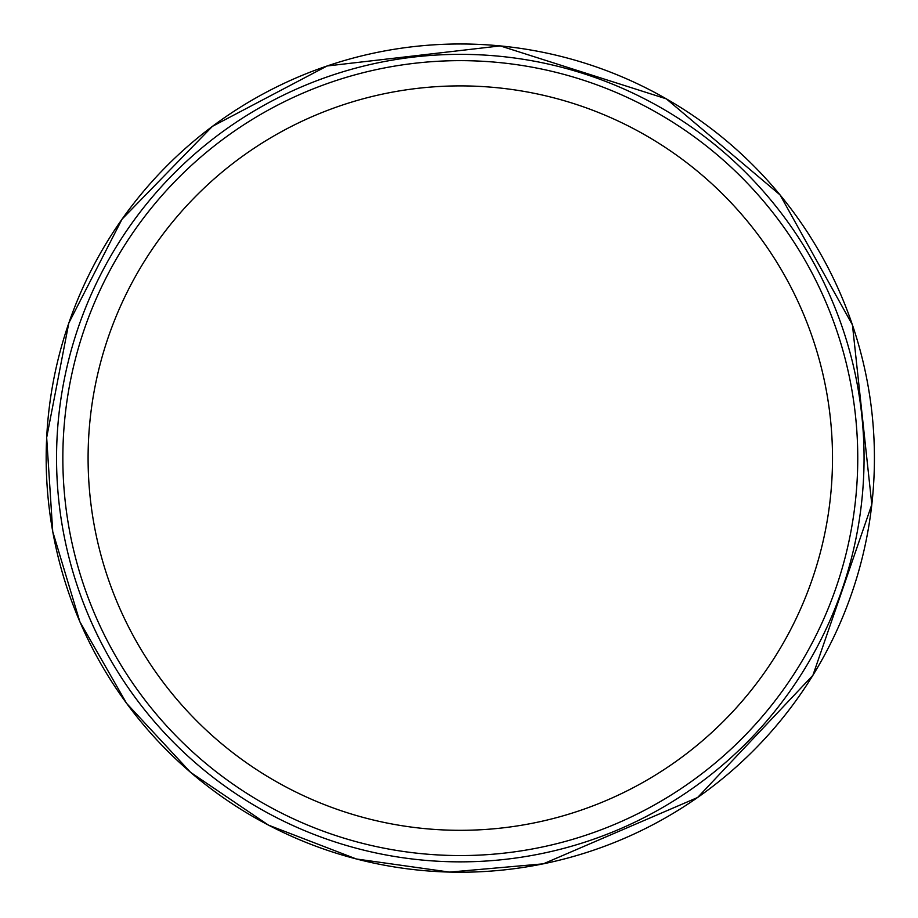 <?xml version="1.0" encoding="UTF-8"?>
<svg xmlns="http://www.w3.org/2000/svg" width="918" height="918" viewBox="0 0 918 918"><rect width="100%" height="100%" fill="white"/><g stroke="black" fill="none" stroke-linecap="round" stroke-linejoin="round"><path stroke-width="1.38" d="M857.756 458.105A397.448 397.448 0 0 1 261.573 802.309A397.448 397.448 0 0 1 261.573 113.901A397.448 397.448 0 0 1 857.756 458.105M864.056 458.105A403.759 403.759 0 0 1 258.428 807.771A403.759 403.759 0 0 1 258.428 108.439A403.759 403.759 0 0 1 864.056 458.105M832.511 458.105A372.215 372.215 0 0 1 274.195 780.449A372.215 372.215 0 0 1 274.195 135.761A372.215 372.215 0 0 1 832.511 458.105M46.68 437.656A414.133 414.133 0 0 0 661.43 820.107A414.133 414.133 0 0 0 679.056 106.465A414.133 414.133 0 0 0 46.68 437.656M46.669 437.611L52.728 531.545L79.832 621.67L126.592 703.36L190.6 772.371L268.526 825.156L356.356 858.984L449.556 872.1L543.318 863.838L697.623 797.49L812.9 675.327L871.825 504.521L852.432 324.892L780.025 194.88L666.342 98.857L500.253 45.9L327.083 65.981L212.437 126.34L122.037 219.172L68.816 323.033L46.669 437.611"/></g></svg>
